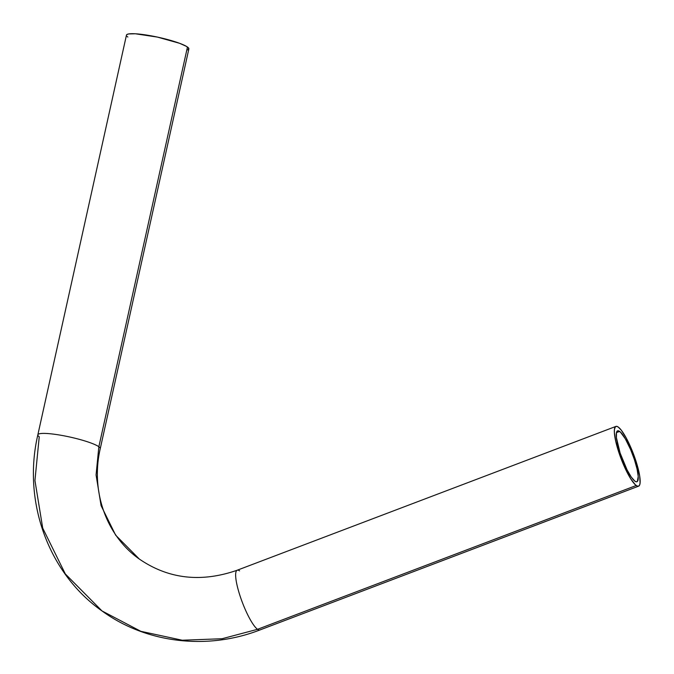 <?xml version="1.0" encoding="UTF-8"?>
<svg xmlns="http://www.w3.org/2000/svg" width="674" height="674" viewBox="0 0 674 674"><rect width="100%" height="100%" fill="white"/><g stroke="black" fill="none" stroke-linecap="round" stroke-linejoin="round"><path stroke-width="1.01" d="M100.232 448.707A31.956 4.777 -167.5 0 0 98.851 446.736L187.465 47.028A31.956 4.777 -167.5 0 0 153.47 36.278A31.956 4.777 -167.5 0 0 126.459 35.115L37.845 434.823C22.335 501.077 48.216 573.245 101.993 610.93L140.849 631.319L182.224 640.224L222.058 638.733L257.535 629.314L222.058 638.733L182.224 640.224L140.849 631.319L101.993 610.93L65.302 573.919L42.715 528.121L34.938 480.511L39.244 436.744A31.956 4.777 12.5 0 1 37.845 434.823A31.956 4.777 12.5 0 1 64.856 435.985A31.956 4.777 12.5 0 1 98.851 446.736L96.07 474.951L101.083 505.643L115.642 535.173L139.299 559.032L115.642 535.173L101.083 505.643L96.07 474.951L98.851 446.736A31.956 4.777 -167.5 0 0 65.016 436.019A31.956 4.777 -167.5 0 0 37.862 434.772M615.91 426.415A31.956 6.622 -110.8 0 1 618.277 427.08A31.956 6.622 -110.8 0 1 635.085 458.48A31.956 6.622 -110.8 0 1 638.598 486.165A31.956 6.622 -110.8 0 1 636.231 485.507L257.535 629.314L636.231 485.507A31.956 6.622 -110.8 0 1 619.423 454.099A31.956 6.622 -110.8 0 1 615.91 426.415L237.214 570.221A31.956 6.622 69.2 0 0 240.728 597.905A31.956 6.622 69.2 0 0 257.535 629.314A31.956 6.622 -110.8 0 1 240.778 598.065A31.956 6.622 -110.8 0 1 237.147 570.246A31.956 6.622 -110.8 0 1 239.582 570.886M619.608 431.411A27.213 5.636 -110.8 0 1 633.922 458.16A27.213 5.636 -110.8 0 1 636.913 481.733A27.213 5.636 -110.8 0 1 634.9 481.169L631.285 477.099L627.064 469.862L620.122 453.063L616.424 437.738L616.499 432.438L617.637 430.829L620.425 432.093L625.295 438.766L630.637 449.583L634.386 459.516L637.048 468.961L638.227 476.476L637.351 481.455L636.298 481.8L634.9 481.169A27.213 5.636 -110.8 0 1 620.586 454.428A27.213 5.636 -110.8 0 1 617.595 430.846A27.213 5.636 -110.8 0 1 619.608 431.411L616.457 432.607L619.608 431.411M188.88 48.755L186.403 46.354L179.562 43.288L157.413 37.087L135.415 33.784L128.726 33.936L126.998 34.484L126.442 35.318M127.091 36.413L127.858 37.036M187.599 49.901L188.754 49.21M259.97 629.946A31.956 6.622 -110.8 0 1 257.535 629.314A31.956 6.622 69.2 0 0 259.903 629.971L638.598 486.165M100.249 448.657L188.863 48.949A31.956 4.777 -167.5 0 0 187.465 47.028L98.851 446.736A31.956 4.777 12.5 0 1 100.249 448.657C90.308 491.658 106.736 536.251 139.299 559.032C168.492 579.042 201.122 582.774 237.214 570.221M618.277 427.08L616.634 426.339L615.404 426.743L614.418 429.473L614.376 432.59L615.75 441.419L619.886 455.439L624.512 466.964L630.788 478.902L635.279 484.707L637.099 486.021L638.548 486.19L639.559 485.204L640.089 483.115L639.685 475.954L634.622 457.149L626.213 437.948L621.361 430.273L618.277 427.08M101.993 610.93C146.266 643.274 207.297 650.402 259.903 629.971"/></g></svg>
